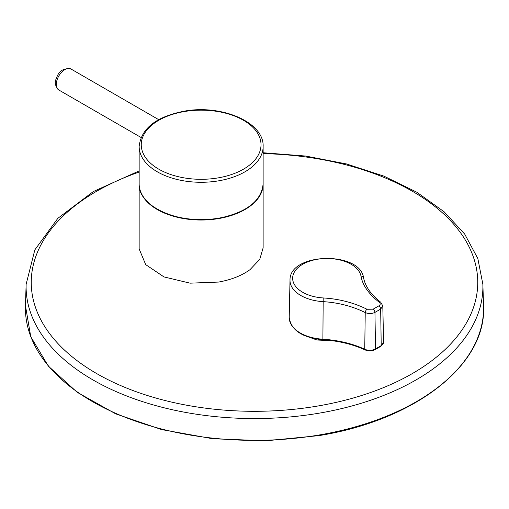 <?xml version="1.0" encoding="UTF-8"?>
<svg xmlns="http://www.w3.org/2000/svg" width="509" height="509" viewBox="0 0 509 509"><rect width="100%" height="100%" fill="white"/><g stroke="black" fill="none" stroke-linecap="round" stroke-linejoin="round"><path stroke-width="0.76" d="M263.128 184.042A61.99 35.789 180 0 1 263.128 184.233A61.99 35.789 180 0 1 218.59 218.577A61.99 35.789 180 0 1 139.148 184.233A61.99 35.789 180 0 1 139.148 184.042M139.148 184.233L139.148 248.907L145.708 264.635L163.987 276.921L190.092 283.169L218.59 282.062C231.29 279.778 241.769 275.636 250.027 269.636L259.762 259.336L263.128 247.845L263.128 184.233M303.396 335.094L316.961 339.999L332.695 340.776M378.849 305.877C380.516 304.738 380.63 303.517 379.18 302.212C368.605 293.865 362.542 285.174 360.996 276.126A34.275 19.787 0 0 0 338.294 259.609A34.275 19.787 0 0 0 302.683 264.286A34.275 19.787 0 0 0 294.584 284.843A34.275 19.787 0 0 0 323.196 297.95C339.026 298.872 353.628 302.639 366.989 309.249L373.122 309.186A1614.154 948.057 -60.9 0 1 375.986 307.525A1614.154 948.057 -60.9 0 1 378.849 305.877A2.698 1.559 -119.9 0 1 380.668 309.09A1611.462 946.479 119.1 0 0 377.812 310.738A1611.462 946.479 119.1 0 0 374.955 312.392C371.844 313.875 368.605 313.932 365.233 312.571A2.698 1.317 -63.1 0 1 366.989 309.249M323.196 297.95L322.884 339.802C338.625 340.852 352.667 344.218 365.023 349.893A1.349 0.687 -65.1 0 1 364.743 349.276L365.233 312.571C352.406 306.227 338.3 302.581 322.91 301.627A36.915 21.314 180 0 1 290.009 280.173L289.214 317.304A37.711 21.772 0 0 0 322.821 339.217A80.88 46.694 180 0 1 364.743 349.257A1.349 0.687 -65.1 0 1 364.743 349.257A8.061 4.657 0 0 0 375.502 348.919A1.349 0.776 60 0 1 375.222 349.556L380.936 346.254L383.576 342.271A8.061 4.657 0 0 1 381.216 345.617A1.349 0.776 60 0 1 380.936 346.254M379.18 302.212A2.698 1.648 -52.5 0 1 380.732 302.231L380.732 302.231C370.972 294.577 365.252 286.44 363.585 277.831C360.009 250.727 289.214 252.579 290.009 280.173M382.73 305.457L382.8 305.998L380.668 309.09L381.216 345.617L375.502 348.919L374.955 312.392A2.698 1.552 -120.1 0 0 373.122 309.186M57.352 79.086A12.127 7.005 -60 0 1 70.942 68.982C63.517 67.92 58.7 70.999 56.493 78.233C54.304 82.146 55.074 86.066 58.809 89.991A12.127 7.005 -60 0 1 57.352 79.086M263.128 153.616A223.247 128.892 180 0 1 476.055 266.551A223.247 128.892 180 0 1 317.355 406.093A223.247 128.892 180 0 1 50.124 334.286A223.247 128.892 180 0 1 139.148 172.061M263.128 152.757L305.674 156.053L346.406 163.93L383.907 176.127L416.852 192.243L444.109 211.769L464.704 234.102L477.836 258.553L482.863 284.251A228.401 131.869 180 0 1 318.806 413.225A228.401 131.869 180 0 1 26.137 284.251L25.45 305.654A229.088 132.264 180 0 0 318.997 435.017A229.088 132.264 180 0 0 483.55 305.654C486.967 364.393 415.643 420.192 318.844 435.628L266.118 440.794L212.756 438.745L161.671 429.59L115.638 413.823L77.171 392.286L48.349 366.124L30.763 336.716L25.45 305.654M218.59 218.183A61.99 35.789 180 0 1 139.148 183.838C137.672 207.15 181.414 225.786 219.296 218.17C246.846 212.31 261.454 200.864 263.128 183.838A61.99 35.789 180 0 1 219.328 218.056A61.99 35.789 180 0 1 218.59 218.183M263.128 183.838L263.128 146.497A61.99 35.789 180 0 1 218.59 180.835A61.99 35.789 180 0 1 139.148 146.497L139.148 183.838M184.277 111.56A59.884 34.574 180 0 1 258.597 135A59.884 34.574 180 0 1 217.998 177.908A59.884 34.574 180 0 1 143.678 154.469A59.884 34.574 180 0 1 184.277 111.56M360.996 276.126A2.698 2.189 -10.7 0 1 363.585 277.831M141.025 137.455L58.809 89.991M482.863 284.251L483.55 305.654M263.128 146.497C264.209 122.135 221.326 104.135 183.934 111.223C156.066 116.771 141.133 128.529 139.148 146.497M322.884 339.802C302.104 337.613 290.881 330.118 289.214 317.304M365.023 349.893C368.548 351.293 371.945 351.185 375.222 349.556M380.732 302.231L382.781 305.941M382.8 305.998L383.576 342.271M139.148 170.909L93.382 191.524L57.835 218.342L34.828 249.881L26.137 284.251M158.713 119.66L70.942 68.982"/></g></svg>
